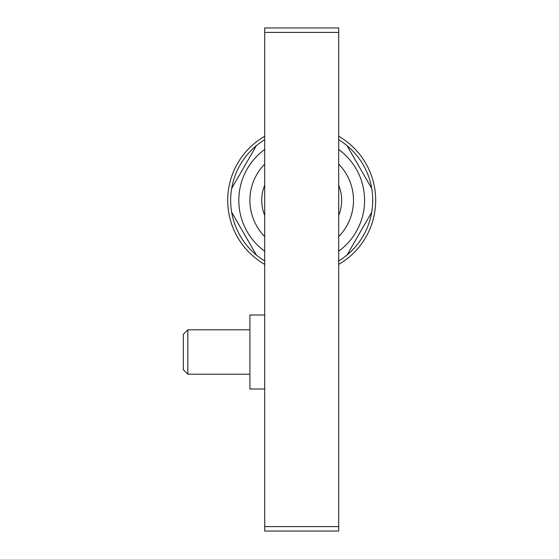 <?xml version="1.0" encoding="UTF-8"?>
<svg xmlns="http://www.w3.org/2000/svg" width="559" height="559" viewBox="0 0 559 559"><rect width="100%" height="100%" fill="white"/><g stroke="black" fill="none" stroke-linecap="round" stroke-linejoin="round"><path stroke-width="0.84" d="M338.691 526.613L338.691 27.95L264.7 27.95L264.7 531.05L338.691 531.05L338.691 526.613L264.7 526.613M264.7 185.246A39.955 39.955 0 0 0 264.7 215.425M338.691 215.425A39.955 39.955 0 0 0 338.691 185.246M187.852 374.202L187.852 329.81L183.317 334.345L183.317 369.667L187.852 374.202L249.908 374.202M264.7 315.01L249.908 315.01L249.908 389.001L264.7 389.001M264.7 139.701A71.028 71.028 0 0 0 264.7 260.969M338.691 260.969A71.028 71.028 0 0 0 338.691 139.701M231.671 188.446L256.385 145.64M256.385 255.037L231.671 212.224M371.721 212.224L347.006 255.037M347.006 145.64L371.721 188.446M264.7 136.263A73.984 73.984 0 0 0 264.7 264.407M338.691 264.407A73.984 73.984 0 0 0 338.691 136.263M264.7 149.477A62.887 62.887 0 0 0 264.7 251.194M338.691 251.194A62.887 62.887 0 0 0 338.691 149.477M264.7 164.087A51.791 51.791 0 0 0 264.7 236.583M338.691 236.583A51.791 51.791 0 0 0 338.691 164.087M338.691 32.387L264.7 32.387M187.852 329.81L249.908 329.81"/></g></svg>
